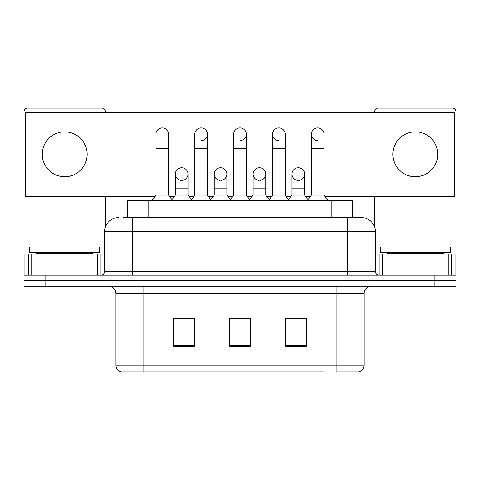 <?xml version="1.0" encoding="UTF-8"?>
<svg xmlns="http://www.w3.org/2000/svg" width="480" height="480" viewBox="0 0 480 480"><rect width="100%" height="100%" fill="white"/><g stroke="black" fill="none" stroke-linecap="round" stroke-linejoin="round"><path stroke-width="0.72" d="M127.806 217.56L127.806 200.73L352.194 200.73L352.194 217.56M364.128 365.112C363.936 368.472 362.25 370.716 359.082 371.844L336.078 371.844L336.078 365.112L364.128 365.112L364.128 293.298A7.014 7.014 0 0 1 371.142 286.284M323.466 371.844L120.918 371.844A7.014 7.014 0 0 1 115.872 365.112L115.872 293.298C115.452 289.038 113.118 286.704 108.858 286.284M45.036 286.284L456 286.284L456 280.674L24 280.674L24 286.284L45.036 286.284L45.036 280.674L24 280.674L24 254.028L31.89 254.028L31.89 275.064M306.624 346.668L306.624 318.612L285.582 318.612L285.582 346.668L306.624 346.668M194.418 346.668L194.418 318.612L173.376 318.612L173.376 346.668L194.418 346.668M250.518 346.668L250.518 318.612L229.482 318.612L229.482 346.668L250.518 346.668M194.136 318.756L188.736 318.756M174.708 318.756L194.418 318.756M285.582 318.756L305.292 318.756M291.264 318.756L285.864 318.756M232.986 318.756L247.014 318.756M123.906 217.56L361.326 217.56A14.028 14.028 0 0 1 375.348 231.582L375.348 271.56C375.54 273.666 376.71 274.836 378.858 275.064M123.588 217.56L132.702 217.56L132.702 231.582L104.652 231.582L104.652 271.56A3.504 3.504 0 0 1 101.142 275.064M118.674 217.56A14.028 14.028 0 0 0 104.652 231.582M434.964 286.284L434.964 280.674L456 280.674L456 254.028L456 275.064L24 275.064M434.964 275.064L434.964 280.674L45.036 280.674L45.036 275.064M361.11 217.56L356.412 217.56M155.982 148.272L168.606 148.272L168.606 195.114L155.982 195.114L155.982 134.244A6.312 6.312 0 0 1 162.69 127.944A6.312 6.312 0 0 1 168.606 134.244A6.312 6.312 0 0 0 162.69 127.944M155.982 195.114L151.776 200.73M168.606 195.114L172.818 200.73M181.326 180.378A6.312 6.312 0 0 1 175.41 174.078A6.312 6.312 0 0 1 182.118 167.778A6.312 6.312 0 0 1 188.034 174.078L188.034 188.106L175.41 188.106L175.41 174.078A6.312 6.312 0 0 1 181.722 167.766M188.034 188.106L188.034 195.114L175.41 195.114L175.41 188.106M175.41 195.114L172.008 199.65M188.034 195.114L191.436 199.65M194.838 148.272L207.462 148.272L207.462 195.114L194.838 195.114L194.838 134.244A6.312 6.312 0 0 1 201.546 127.944A6.312 6.312 0 0 1 207.462 134.244A6.312 6.312 0 0 1 201.546 140.544M194.838 195.114L190.626 200.73M207.462 195.114L211.668 200.73M233.688 148.272L246.312 148.272L246.312 195.114L233.688 195.114L233.688 134.244A6.312 6.312 0 0 1 240.396 127.944A6.312 6.312 0 0 1 246.312 134.244A6.312 6.312 0 0 1 240.396 140.544M233.688 195.114L229.482 200.73M246.312 195.114L250.518 200.73M272.538 148.272L285.162 148.272L285.162 195.114L272.538 195.114L272.538 134.244A6.312 6.312 0 0 1 279.246 127.944A6.312 6.312 0 0 1 285.162 134.244A6.312 6.312 0 0 0 279.246 127.944M272.538 195.114L268.332 200.73M285.162 195.114L289.374 200.73M311.394 148.272L324.018 148.272L324.018 195.114L311.394 195.114L311.394 134.244A6.312 6.312 0 0 1 318.102 127.944A6.312 6.312 0 0 1 324.018 134.244A6.312 6.312 0 0 0 318.102 127.944M311.394 195.114L307.182 200.73M324.018 195.114L328.224 200.73M220.176 180.378A6.312 6.312 0 0 1 214.26 174.078A6.312 6.312 0 0 1 220.968 167.778A6.312 6.312 0 0 1 226.884 174.078L226.884 188.106L214.26 188.106L214.26 174.078A6.312 6.312 0 0 1 220.572 167.766M226.884 188.106L226.884 195.114L214.26 195.114L214.26 188.106M214.26 195.114L210.864 199.65M226.884 195.114L230.286 199.65M259.428 167.766A6.312 6.312 0 0 0 253.116 173.88A6.312 6.312 0 0 0 259.032 180.378A6.312 6.312 0 0 1 253.116 174.078A6.312 6.312 0 0 1 259.824 167.778A6.312 6.312 0 0 1 265.74 174.078L265.74 188.106L253.116 188.106L253.116 174.078M265.74 188.106L265.74 195.114L253.116 195.114L253.116 188.106M253.116 195.114L249.714 199.65M265.74 195.114L269.136 199.65M298.278 167.766A6.312 6.312 0 0 0 291.972 173.88A6.312 6.312 0 0 0 297.882 180.378A6.312 6.312 0 0 1 291.966 174.078A6.312 6.312 0 0 1 298.674 167.778A6.312 6.312 0 0 1 304.59 174.078L304.59 188.106L291.966 188.106L291.966 174.078M304.59 188.106L304.59 195.114L291.966 195.114L291.966 188.106M291.966 195.114L288.564 199.65M304.59 195.114L307.992 199.65M99.738 247.014L29.61 247.014L29.61 252.624L99.738 252.624L99.738 247.014L104.652 247.014M92.73 254.028L92.73 253.326A0.702 0.702 0 0 1 93.426 252.624M92.73 253.326L36.624 253.326A0.702 0.702 0 0 0 35.922 252.624M36.624 253.326L36.624 254.028M450.39 247.014L380.262 247.014L380.262 252.624L450.39 252.624L450.39 247.014L456 247.014L456 254.028L451.566 254.028L451.566 275.064M443.376 254.028L443.376 253.326A0.702 0.702 0 0 1 444.078 252.624M443.376 253.326L387.27 253.326A0.702 0.702 0 0 0 386.574 252.624M387.27 253.326L387.27 254.028M97.464 275.064L97.464 254.028L31.89 254.028M105.348 112.224L105.348 111.66A3.504 3.504 0 0 0 101.844 108.156L27.504 108.156A3.504 3.504 0 0 0 24 111.66L24 254.028M105.348 196.38L105.348 227.202M97.464 254.028L104.652 254.028M448.11 275.064L448.11 254.028L382.536 254.028L382.536 275.064M456 247.014L456 111.66A3.504 3.504 0 0 0 452.496 108.156L378.156 108.156A3.504 3.504 0 0 0 374.652 111.66L374.652 112.224M374.652 196.38L374.652 227.202M375.348 254.028L382.536 254.028M448.11 254.028L451.566 254.028M317.706 127.932A6.312 6.312 0 0 0 311.394 134.046A6.312 6.312 0 0 0 317.31 140.544M278.85 127.932A6.312 6.312 0 0 0 272.544 134.046A6.312 6.312 0 0 0 278.454 140.544M415.326 131.862A22.44 22.44 0 0 0 392.886 154.302A22.44 22.44 0 0 0 415.326 176.742A22.44 22.44 0 0 0 437.766 154.302A22.44 22.44 0 0 0 415.326 131.862M64.674 131.862A22.44 22.44 0 0 0 42.234 154.302A22.44 22.44 0 0 0 64.674 176.742A22.44 22.44 0 0 0 87.114 154.302A22.44 22.44 0 0 0 64.674 131.862M259.824 180.378A6.312 6.312 0 0 0 265.74 174.078A6.312 6.312 0 0 0 259.824 167.778M182.118 180.378A6.312 6.312 0 0 0 188.034 174.078A6.312 6.312 0 0 0 182.118 167.778M324.96 196.38L454.596 196.38L454.596 112.224L25.404 112.224L25.404 196.38L155.04 196.38M169.554 196.38L174.462 196.38M188.982 196.38L193.89 196.38M208.404 196.38L213.318 196.38M227.832 196.38L232.74 196.38M247.26 196.38L252.168 196.38M266.682 196.38L271.596 196.38M286.11 196.38L291.018 196.38M305.538 196.38L310.446 196.38M220.968 180.378A6.312 6.312 0 0 0 226.884 174.078A6.312 6.312 0 0 0 220.968 167.778M298.674 180.378A6.312 6.312 0 0 0 304.59 174.078A6.312 6.312 0 0 0 298.674 167.778M148.842 217.56L148.842 200.73M331.158 217.56L331.158 200.73M336.078 286.284L336.078 293.298L115.872 293.298M364.128 293.298L336.078 293.298L336.078 365.112L143.922 365.112L143.922 371.844M115.872 365.112L143.922 365.112L143.922 286.284M250.518 345.69L229.482 345.69M194.418 345.69L173.376 345.69M306.624 345.69L285.582 345.69M132.702 275.064L132.702 271.56L375.348 271.56M104.652 271.56L132.702 271.56L132.702 231.582L347.298 231.582L347.298 275.064M375.348 231.582L347.298 231.582L347.298 217.56M201.546 127.944A6.312 6.312 0 0 1 207.462 134.244L207.462 148.272M240.396 127.944A6.312 6.312 0 0 1 246.312 134.244L246.312 148.272M29.61 247.014L24 247.014M100.914 254.028L100.914 275.064M24.054 254.028L24.054 275.064M28.434 275.064L28.434 254.028M380.262 247.014L375.348 247.014M455.946 275.064L455.946 254.028M379.086 275.064L379.086 254.028M168.606 148.272L168.606 134.244M285.162 148.272L285.162 134.244M324.018 148.272L324.018 134.244"/></g></svg>
